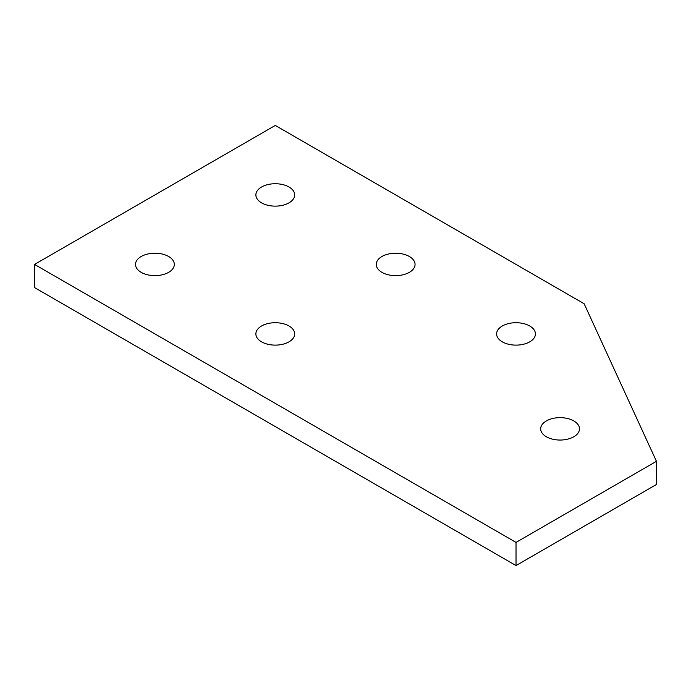 <?xml version="1.0" encoding="UTF-8"?>
<svg xmlns="http://www.w3.org/2000/svg" width="691" height="691" viewBox="0 0 691 691"><rect width="100%" height="100%" fill="white"/><g stroke="black" fill="none" stroke-linecap="round" stroke-linejoin="round"><path stroke-width="1.04" d="M555.054 418.029A19.408 11.203 180 0 1 579.481 428.852A19.408 11.203 180 0 1 565.1 439.666A19.408 11.203 180 0 1 540.673 428.852A19.408 11.203 180 0 1 555.054 418.029M510.995 323.094A19.408 11.203 180 0 1 535.43 333.917A19.408 11.203 180 0 1 521.04 344.74A19.408 11.203 180 0 1 496.613 333.917A19.408 11.203 180 0 1 510.995 323.094M168.639 256.499A19.408 11.203 180 0 1 174.322 264.42A19.408 11.203 180 0 1 162.342 274.776A19.408 11.203 180 0 1 141.197 272.349A19.408 11.203 180 0 1 135.514 264.42A19.408 11.203 180 0 1 147.494 254.072A19.408 11.203 180 0 1 168.639 256.499M289.011 187.011A19.408 11.203 180 0 1 294.694 194.931A19.408 11.203 180 0 1 282.714 205.279A19.408 11.203 180 0 1 261.561 202.852A19.408 11.203 180 0 1 255.877 194.931A19.408 11.203 180 0 1 267.858 184.583A19.408 11.203 180 0 1 289.011 187.011M409.374 256.499A19.408 11.203 180 0 1 415.058 264.42A19.408 11.203 180 0 1 403.078 274.776A19.408 11.203 180 0 1 381.933 272.349A19.408 11.203 180 0 1 376.25 264.42A19.408 11.203 180 0 1 388.23 254.072A19.408 11.203 180 0 1 409.374 256.499M289.011 325.997A19.408 11.203 180 0 1 294.694 333.917A19.408 11.203 180 0 1 282.714 344.265A19.408 11.203 180 0 1 261.561 341.838A19.408 11.203 180 0 1 255.877 333.917A19.408 11.203 180 0 1 267.858 323.569A19.408 11.203 180 0 1 289.011 325.997M584.145 303.755L656.45 461.32L656.45 484.486L516.022 565.566L516.022 542.4L34.55 264.42L275.286 125.434L584.145 303.755M34.55 264.42L34.55 287.586L516.022 565.566M656.45 461.32L516.022 542.4"/></g></svg>
